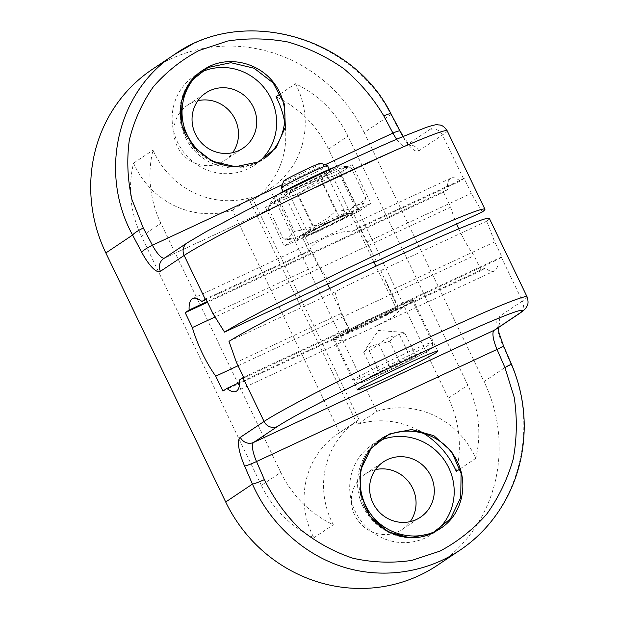 <?xml version="1.0" encoding="UTF-8"?>
<svg xmlns="http://www.w3.org/2000/svg" width="619" height="619" viewBox="0 0 619 619"><rect width="100%" height="100%" fill="white"/><g stroke="black" fill="none" stroke-linecap="round" stroke-linejoin="round"><path stroke-width="0.46" stroke-dasharray="3.1 2.32" d="M447.181 130.795A148.552 6.213 -25.7 0 1 442.484 135.004L418.769 150.874A30.733 8.681 65 0 1 400.06 131.839L390.922 114.631C355.144 43.229 258.943 9.904 190.567 45.233M482.294 211.961L471.33 193.329L464.157 178.419A148.552 6.213 -25.7 0 1 463.569 178.821L460.25 181.042A51.23 14.461 -115 0 0 451.073 178.094A51.23 14.461 -115 0 0 447.444 189.607L443.521 192.238L450.694 207.141A51.23 14.461 -115 0 0 456.636 223.916M458.787 228.852A51.23 14.461 -115 0 0 474.077 255.732L481.249 270.635L485.18 268.012A51.23 14.461 -115 0 0 494.357 270.952A51.23 14.461 -115 0 0 497.978 259.438L501.305 257.218A148.552 6.213 154.3 0 0 501.893 256.823L494.713 241.913L486.735 221.184A148.552 6.213 154.3 0 0 489.35 218.422M391.038 113.935L391.061 113.981A10.244 1.772 152 0 1 390.922 114.631L364.181 132.528L484.035 381.567L510.776 363.67L502.93 345.595A30.733 8.681 65 0 1 498.666 316.905L522.39 301.035L501.305 257.218M320.665 178.11L277.358 199.496L265.574 207.38L297.089 193.886L340.396 172.5L352.188 164.615L320.665 178.11L339.313 216.851L370.827 203.349L359.043 211.241L315.736 232.62L284.214 246.122L296.006 238.238L339.313 216.851M460.521 549.827C517.871 512.238 540.41 428.735 510.776 363.67A10.244 0.928 -23.5 0 1 511.271 363.748L511.271 363.771M228.984 341.34L334.956 291.936A28.172 1.176 -25.7 0 1 362.177 278.372A28.172 1.176 -25.7 0 1 380.762 270.58L486.735 221.184M376.329 261.357L366.58 242.161L471.33 193.329M494.713 241.913L389.962 290.752L380.762 270.58M303.024 236.156A28.172 1.176 -25.7 0 1 334.206 220.263A28.172 1.176 -25.7 0 1 352.907 212.518A28.172 1.176 -25.7 0 1 328.031 225.796A28.172 1.176 -25.7 0 1 302.134 236.953A28.172 1.176 -25.7 0 1 303.024 236.156M366.58 242.161L359.407 227.258A28.172 1.176 -25.7 0 1 352.343 231.344C337.084 230.113 309.09 243.166 309.825 251.167A28.172 1.176 -25.7 0 1 309.02 251.252A28.172 1.176 -25.7 0 1 310.614 249.999L317.787 264.909L330.515 282.713M213.037 313.74L317.787 264.909M277.358 199.496L296.006 238.238M352.188 164.615L370.827 203.349M340.396 172.5L359.043 211.241M297.089 193.886L315.736 232.62M265.574 207.38L284.214 246.122M333.626 339.104L342.222 340.968L355.786 335.568L374.611 326.793L392.137 317.702L404.014 306.297A44.568 1.865 154.3 0 0 413.407 300.416A44.568 1.865 154.3 0 0 383.819 312.665A44.568 1.865 154.3 0 0 333.084 339.065A44.568 1.865 154.3 0 0 333.626 339.104L350.462 331.258A28.172 1.176 154.3 0 1 347.855 331.962L346.748 329.656A28.172 1.176 154.3 0 0 347.553 329.563L350.462 331.258M404.014 306.297L387.185 314.143A28.172 1.176 154.3 0 0 398.636 307.519A28.172 1.176 154.3 0 0 372.731 318.677A28.172 1.176 154.3 0 0 347.855 331.962M387.185 314.143L390.078 309.748A28.172 1.176 154.3 0 0 397.143 305.654L389.962 290.752M334.956 291.936L341.177 313.493L348.35 328.403A28.172 1.176 154.3 0 0 346.748 329.656M390.078 309.748L497.978 259.438M485.18 268.012L239.669 382.457M239.646 379.873L347.553 329.563M460.25 181.042L352.343 231.344M464.157 178.419L359.407 227.258M501.893 256.823L397.143 305.654M348.35 328.403L243.6 377.234M310.614 249.999L205.864 298.83M309.825 251.167L206.181 299.48M341.177 313.493L236.419 362.324M280.778 472.374L160.925 223.335A107.574 103.102 -123.8 0 1 153.025 150.138A81.963 78.551 56.2 0 0 251.925 197.144L359.02 419.667A81.963 78.551 56.2 0 0 357.589 420.603A81.963 78.551 56.2 0 0 333.316 524.757A107.574 103.102 -123.8 0 1 280.778 472.374L261.334 485.381A107.574 103.102 56.2 0 0 313.872 537.772A81.963 78.551 -123.8 0 1 338.144 433.61A81.963 78.551 -123.8 0 1 339.576 432.673L232.481 210.151A81.963 78.551 -123.8 0 1 133.58 163.145A107.574 103.102 56.2 0 0 141.48 236.342L261.334 485.381M133.58 163.145L153.025 150.138M232.481 210.151L251.925 197.144M339.576 432.673L359.02 419.667M313.872 537.772L333.316 524.757M376.839 411.364L269.745 188.834A81.963 78.551 56.2 0 0 271.176 187.897A81.963 78.551 56.2 0 0 295.449 83.743A107.574 103.102 -123.8 0 1 347.986 136.126L467.84 385.165A107.574 103.102 -123.8 0 1 475.74 458.362A81.963 78.551 56.2 0 0 376.839 411.364L357.395 424.371A81.963 78.551 -123.8 0 1 418.127 430.182M285.328 127.321A81.963 78.551 -123.8 0 1 251.732 200.912A81.963 78.551 -123.8 0 1 250.3 201.848L357.395 424.371M250.3 201.848L269.745 188.834M280.392 93.817L295.449 83.743M456.296 471.376A107.574 103.102 56.2 0 0 448.404 398.179L328.542 149.14A107.574 103.102 56.2 0 0 276.004 96.75M460.01 468.893L475.74 458.362M207.203 301.608L447.444 189.607M443.521 192.238L207.512 302.258M481.249 270.635L222.917 391.061M238.067 365.752L474.077 255.732M450.694 207.141L215.296 316.882M378.642 441.115A53.791 51.547 56.2 0 0 372.042 444.829A53.791 51.547 56.2 0 0 357.024 514.838A53.791 51.547 56.2 0 0 425.253 537.965A53.791 51.547 56.2 0 0 431.861 534.243A53.791 51.547 56.2 0 0 435.265 531.744M375.447 469.643A33.294 31.909 56.2 0 0 369.295 471.755A33.294 31.909 56.2 0 0 365.202 474.061A33.294 31.909 56.2 0 0 357.194 519.48A33.294 31.909 56.2 0 0 402.234 529.407A33.294 31.909 56.2 0 0 410.219 521.624M201.082 72.168A53.791 51.547 56.2 0 0 194.474 75.889A53.791 51.547 56.2 0 0 179.456 145.891A53.791 51.547 56.2 0 0 247.693 169.018A53.791 51.547 56.2 0 0 254.293 165.296A53.791 51.547 56.2 0 0 259.346 161.427M197.887 100.704A33.294 31.909 56.2 0 0 191.728 102.808A33.294 31.909 56.2 0 0 187.642 105.114A33.294 31.909 56.2 0 0 179.634 150.533A33.294 31.909 56.2 0 0 224.674 160.46A33.294 31.909 56.2 0 0 232.659 152.676M364.181 132.528A148.552 142.378 56.2 0 0 152.406 69.274M437.471 565.248A148.552 142.378 56.2 0 0 484.035 381.567M327.482 165.583A25.611 1.076 -25.7 0 1 304.865 177.653A25.611 1.076 -25.7 0 1 281.32 187.797M383.571 312.827A43.539 1.818 -25.7 0 1 412.478 300.857A43.539 1.818 -25.7 0 1 374.038 321.385A43.539 1.818 -25.7 0 1 334.012 338.624A43.539 1.818 -25.7 0 1 383.571 312.827M283.672 181.05A20.582 0.859 154.3 0 0 302.598 172.941A20.582 0.859 154.3 0 0 320.735 163.207M390.016 367.4L410.59 357.813L416.014 356.265L400.864 364.312L380.29 373.907L374.866 375.447L390.016 367.4L378.921 344.342C372.8 344.806 367.748 347.491 363.771 352.389L364.444 350.927L369.195 350.849L380.29 373.907M363.771 352.389L374.866 375.447M416.014 356.265L404.919 333.208L402.257 332.256L399.487 334.755C391.564 335.73 384.709 338.926 378.921 344.342M399.487 334.755L410.59 357.813M369.195 350.849L378.689 344.404L389.769 341.255L400.864 364.312M389.769 341.255C393.746 336.357 398.798 333.672 404.919 333.208M312.626 182.311A21.178 0.89 154.3 0 0 326.832 174.589A21.178 0.89 154.3 0 0 326.855 174.512A21.178 0.89 154.3 0 0 307.388 182.891A21.178 0.89 154.3 0 0 288.686 192.873A21.178 0.89 154.3 0 0 288.764 192.911A21.178 0.89 154.3 0 0 312.626 182.311M312.533 179.719A25.611 1.076 -25.7 0 1 283.672 192.532A25.611 1.076 -25.7 0 1 306.196 180.423A25.611 1.076 -25.7 0 1 329.71 170.38A25.611 1.076 -25.7 0 1 312.533 179.719M321.555 223.815A21.178 0.89 -25.7 0 1 345.417 213.215A21.178 0.89 -25.7 0 1 345.495 213.246A21.178 0.89 -25.7 0 1 331.266 221.053A21.178 0.89 -25.7 0 1 307.334 231.614A21.178 0.89 -25.7 0 1 307.357 231.529A21.178 0.89 -25.7 0 1 321.555 223.815M336.334 166.534A35.345 1.478 -25.7 0 1 338.376 166A35.345 1.478 -25.7 0 1 312.208 180.338A35.345 1.478 -25.7 0 1 275.85 196.594A35.345 1.478 -25.7 0 1 274.851 196.579A35.345 1.478 -25.7 0 1 276.546 195.318M321.648 226.407A25.611 1.076 154.3 0 0 304.471 235.746A25.611 1.076 154.3 0 0 327.985 225.703A25.611 1.076 154.3 0 0 350.509 213.586A25.611 1.076 154.3 0 0 321.648 226.407M296.718 239.948A35.345 1.478 154.3 0 0 330.778 224.805A35.345 1.478 154.3 0 0 359.337 209.547A35.345 1.478 154.3 0 0 326.878 223.405A35.345 1.478 154.3 0 0 295.805 240.118A35.345 1.478 154.3 0 0 296.718 239.948M298.428 195.117C310.042 183.889 323.791 177.104 339.676 174.751L348.048 166.712L350.903 167.246C338.755 167.091 328.751 171.378 320.882 180.098C304.997 182.45 291.247 189.236 279.633 200.463L270.565 202.839L268.414 207.976C276.283 199.248 286.288 194.962 298.428 195.117L313.299 226.02C305.43 234.748 295.425 239.035 283.285 238.88L286.133 239.406L294.512 231.367C310.398 229.022 324.139 222.229 335.753 211.002C347.893 211.156 357.906 206.87 365.775 198.15L363.616 203.287L354.548 205.655C342.934 216.882 329.184 223.676 313.299 226.02M268.414 207.976L283.285 238.88M279.633 200.463L294.512 231.367M320.882 180.098L335.753 211.002M339.676 174.751L354.548 205.655M350.903 167.246L365.775 198.15M382.55 437.803L371.624 447.699M381.381 438.608C362.123 450.647 353.016 475.965 359.786 498.434C366.463 520.935 388.098 537.601 410.745 537.849M363.957 505.468C352.892 481.938 361.047 451.63 382.496 437.834M190.838 80.911C175.084 100.092 176.384 130.88 193.909 150.138C211.265 169.544 241.689 173.869 262.533 159.779L263.679 158.998M236.404 166.743C244.079 166.743 251.353 165.149 258.239 161.961C232.914 174.55 198.923 162.255 186.396 136.52M463.569 178.821L442.484 135.004A10.244 9.819 56.2 0 0 429.137 129.936A138.308 5.788 154.3 0 0 341.688 164.043A138.308 5.788 154.3 0 0 188.625 242.06A10.244 9.819 56.2 0 0 187.364 242.764M418.769 150.874A10.244 9.819 56.2 0 0 405.422 145.805L429.137 129.936M188.625 242.06L164.902 257.93A10.244 9.819 56.2 0 0 163.648 258.634L164.685 258.053A20.489 5.788 65 0 1 164.345 258.162M400.06 131.839A10.244 1.772 152 0 0 400.199 131.189M396.671 139.26A20.489 5.788 -115 0 0 405.197 145.929A20.489 5.788 -115 0 0 405.422 145.805L164.902 257.93A20.489 5.788 65 0 1 164.685 258.053L405.197 145.929C408.702 145.132 410.559 145.055 410.768 145.689L407.975 143.02L403.24 136.466M325.114 164.739L282.411 184.648M498.179 327.753L498.179 326.043C498.303 326.623 497.397 327.799 495.455 329.571A10.244 9.819 56.2 0 0 498.666 316.905M527.079 296.826A148.552 6.213 154.3 0 1 522.39 301.035A10.244 9.819 -123.8 0 1 519.179 313.701M503.425 345.673A10.244 0.928 -23.5 0 0 502.93 345.595M141.48 236.342L160.925 223.335M328.542 149.14L347.986 136.126M448.404 398.179L467.84 385.165M378.874 314.754A25.611 1.076 154.3 0 0 349.72 329.927A25.611 1.076 154.3 0 0 369.969 321.362A25.611 1.076 154.3 0 0 395.069 308.44A25.611 1.076 154.3 0 0 395.881 307.713A25.611 1.076 154.3 0 0 378.874 314.754M396.408 308.943A26.64 1.114 -25.7 0 1 366.928 323.969A26.64 1.114 -25.7 0 1 350.083 330.538A26.64 1.114 -25.7 0 1 379.563 315.512A26.64 1.114 -25.7 0 1 396.408 308.943M403.549 354.339A43.539 1.818 154.3 0 0 353.983 380.128A43.539 1.818 154.3 0 0 388.399 365.566A43.539 1.818 154.3 0 0 431.079 343.599A43.539 1.818 154.3 0 0 432.457 342.361A43.539 1.818 154.3 0 0 403.549 354.339M428.843 350.284A38.417 1.609 -25.7 0 1 386.326 371.957A38.417 1.609 -25.7 0 1 362.038 381.428A38.417 1.609 -25.7 0 1 404.555 359.763A38.417 1.609 -25.7 0 1 428.843 350.284M309.02 251.252L302.134 236.953M372.104 252.405L352.907 212.518M333.084 339.065L357.503 389.8M437.819 351.143L413.407 300.416M385.204 279.626L398.636 307.519M355.778 335.552L236.025 391.378M374.603 326.778L494.357 270.952M338.144 433.61L357.589 420.603M251.732 200.912L271.176 187.897M192.741 298.52L451.073 178.094M431.861 534.243L441.169 528.015M372.042 444.829L380.19 439.382M365.202 474.061L383.432 461.859M402.234 529.407L420.463 517.213M254.293 165.296L262.533 159.779M187.642 105.114L205.872 92.92M224.674 160.46L242.903 148.266M329.757 288.439L349.72 329.927L349.634 330.894L350.238 330.445C355.964 326.964 366.417 321.671 381.606 314.568L396.694 308.247L395.881 307.713L375.911 266.224M373.915 262.069L329.3 169.358M327.644 284.051L283.138 191.573M334.012 338.624L353.983 380.128C356.931 382.906 358.649 383.888 359.144 383.084C359.523 383.014 359.701 383.594 369.473 379.517C384.136 373.334 410.614 360.498 422.081 354.215L429.478 349.928C430.607 348.335 433.285 349.673 432.457 342.361L412.478 300.857M402.257 332.256L378.426 330.5L364.444 350.927M326.832 174.589L329.71 170.38M288.764 192.911L283.672 192.532M326.855 174.512L345.495 213.246M288.686 192.873L307.334 231.614M345.417 213.215L350.509 213.586M307.357 231.529L304.471 235.746M274.851 196.579L270.565 202.839M338.376 166L348.048 166.712M359.337 209.547L363.616 203.287M295.805 240.118L286.133 239.406"/><path stroke-width="0.93" d="M190.567 45.233L174.488 54.495C117.27 91.504 98.444 172.662 132.59 235.058L141.728 252.273A30.733 8.681 -115 0 0 160.437 271.3L184.153 255.438A148.552 6.213 -25.7 0 1 329.757 180.477A148.552 6.213 -25.7 0 1 447.181 130.795L484.909 209.199A148.552 6.213 -25.7 0 1 482.294 211.961L376.329 261.357A28.172 1.176 154.3 0 0 357.736 269.149A28.172 1.176 154.3 0 0 330.515 282.713L224.542 332.117A148.552 6.213 -25.7 0 1 371.949 256.769A148.552 6.213 -25.7 0 1 484.909 209.199M456.636 223.916A51.23 14.461 -115 0 0 458.787 228.852M519.179 313.701A10.244 9.819 -123.8 0 1 517.917 314.406L494.202 330.275A10.244 9.819 56.2 0 0 495.455 329.571L519.179 313.701C523.086 311.024 525.361 309.051 526.018 307.79C526.421 306.451 529.578 304.919 527.079 296.826L489.35 218.422A148.552 6.213 154.3 0 0 376.391 265.992A148.552 6.213 154.3 0 0 228.984 341.34L236.419 362.324L243.6 377.234A148.552 6.213 154.3 0 0 242.973 377.652L239.646 379.873A51.23 14.461 65 0 1 236.025 391.378A51.23 14.461 65 0 1 226.848 388.438L222.917 391.061L215.745 376.159A51.23 14.461 65 0 1 192.362 327.567L185.189 312.665L189.112 310.034A51.23 14.461 65 0 1 192.741 298.52A51.23 14.461 65 0 1 201.918 301.468L205.237 299.248A148.552 6.213 -25.7 0 1 205.864 298.83L213.037 313.74L224.542 332.117M527.079 296.826A148.552 6.213 154.3 0 0 409.662 346.508A148.552 6.213 154.3 0 0 264.058 421.462L240.334 437.331A10.244 9.819 56.2 0 0 253.682 442.399L494.202 330.275A20.489 5.788 -115 0 0 497.042 349.41L504.887 367.485L514.196 397.274C517.306 418.057 516.966 438.716 513.174 459.252C507.433 479.245 498.605 497.544 486.696 514.157C473.233 529.392 457.673 541.71 440.001 551.111L411.852 560.388C392.152 563.305 372.514 562.586 352.938 558.237C333.842 551.839 316.301 542.229 300.308 529.4C285.591 514.969 273.613 498.372 264.375 479.601A10.244 0.928 156.5 0 1 252.444 484.097C269.729 523.334 303.24 554.098 342.508 566.787C381.846 579.237 425.446 573.132 459.693 550.384L460.521 549.827M410.745 537.849C418.312 537.919 425.477 536.394 432.255 533.276L409.832 537.818L387.587 531.644L369.922 515.96L360.335 493.885L360.738 469.782L371.036 448.427L389.189 434.058L411.62 429.509L433.865 435.691L451.53 451.375L461.109 473.45L460.714 497.552L450.415 518.9L432.255 533.276C408.114 545.076 375.3 531.992 363.957 505.468M240.334 437.331A30.733 8.681 -115 0 0 244.598 466.022L252.444 484.097L225.703 501.994L105.849 252.954L132.59 235.058A10.244 1.772 152 0 1 143.298 228.032L131.963 199.597C127.529 179.696 126.647 159.849 129.325 140.064C134.037 120.759 142.022 103.025 153.28 86.853C166.202 71.966 181.468 59.85 199.07 50.495L227.444 41.071C247.515 37.906 267.741 38.231 288.121 42.046C308.123 47.825 326.724 56.731 343.924 68.755C359.902 82.342 373.203 98.057 383.811 115.908L392.949 133.116A20.489 5.788 -115 0 0 396.671 139.26M387.092 377.544A44.568 1.865 -25.7 0 1 357.503 389.8A44.568 1.865 -25.7 0 1 408.231 363.399A44.568 1.865 -25.7 0 1 437.819 351.143A44.568 1.865 -25.7 0 1 387.092 377.544M239.669 382.457L226.848 388.438M206.181 299.48L201.918 301.468M280.392 93.817L276.004 96.75A81.963 78.551 -123.8 0 1 285.328 127.321M418.127 430.182A81.963 78.551 -123.8 0 1 456.296 471.376L460.01 468.893M189.112 310.034L207.203 301.608M207.512 302.258L185.189 312.665M215.745 376.159L238.067 365.752M215.296 316.882L192.362 327.567M435.265 531.744A53.791 51.547 56.2 0 0 445.75 462.347A53.791 51.547 56.2 0 0 378.642 441.115M387.525 459.561A33.294 31.909 56.2 0 0 383.432 461.859A33.294 31.909 56.2 0 0 375.423 507.286A33.294 31.909 56.2 0 0 420.463 517.213A33.294 31.909 56.2 0 0 429.764 473.875A33.294 31.909 56.2 0 0 387.525 459.561M410.219 521.624A33.294 31.909 56.2 0 0 410.242 483.988A33.294 31.909 56.2 0 0 375.447 469.643M259.346 161.427A53.791 51.547 56.2 0 0 267.586 92.455A53.791 51.547 56.2 0 0 201.082 72.168M209.957 90.614A33.294 31.909 56.2 0 0 205.872 92.92A33.294 31.909 56.2 0 0 197.863 138.339A33.294 31.909 56.2 0 0 242.903 148.266A33.294 31.909 56.2 0 0 252.196 104.928A33.294 31.909 56.2 0 0 209.957 90.614M232.659 152.676A33.294 31.909 56.2 0 0 232.682 115.041A33.294 31.909 56.2 0 0 197.887 100.704M258.239 161.961L235.468 166.735L212.232 161.219L193.151 146.486L181.986 125.464L180.965 102.313L190.281 81.615L208.085 67.479L230.864 62.697L254.092 68.222L273.18 82.954L284.338 103.977L285.359 127.127L276.051 147.817L258.239 161.961M174.643 54.395L152.406 69.274A148.552 142.378 56.2 0 0 105.849 252.954M225.703 501.994A148.552 142.378 56.2 0 0 437.471 565.248L459.708 550.368M283.138 191.573L281.32 187.797A25.611 1.076 -25.7 0 1 281.32 187.743A25.611 1.076 -25.7 0 1 310.475 172.624A25.611 1.076 -25.7 0 1 327.436 165.552A25.611 1.076 -25.7 0 1 327.482 165.583L329.3 169.358M327.436 165.552L320.735 163.207A20.582 0.859 154.3 0 0 307.101 168.894A20.582 0.859 154.3 0 0 283.672 181.05L281.32 187.743M276.546 195.318A35.345 1.478 -25.7 0 1 306.018 180.052A35.345 1.478 -25.7 0 1 336.334 166.534M371.624 447.699C355.507 467.121 356.451 498.156 373.613 517.646C390.612 537.292 420.68 541.857 441.169 528.015C463.793 513.12 469.821 479.323 453.928 455.661C438.368 431.783 404.609 423.775 381.381 438.608M186.396 136.52C172.825 111.273 183.417 78.195 208.085 67.479C201.33 70.651 195.581 75.123 190.838 80.911M263.679 158.998C286.28 143.206 291.789 108.936 275.664 85.422C259.864 61.683 226.306 54.348 203.899 69.583C185.53 81.824 177.39 106.778 184.694 128.698C191.929 150.641 213.687 166.712 236.404 166.743M160.437 271.3A10.244 9.819 56.2 0 1 163.648 258.634L187.364 242.764A10.244 9.819 56.2 0 0 184.153 255.438L205.237 299.248M403.24 136.466L400.199 131.189A10.244 1.772 152 0 0 392.949 133.116L325.114 164.739M164.345 258.162A20.489 5.788 65 0 1 152.429 245.24A10.244 1.772 152 0 0 141.728 252.273M400.199 131.189L391.061 113.981A10.244 1.772 152 0 0 383.811 115.908M282.411 184.648L152.429 245.24L143.298 228.032M244.598 466.022A10.244 0.928 -23.5 0 0 256.529 461.534L497.042 349.41A10.244 0.928 -23.5 0 0 503.425 345.673L499.03 332.875L498.179 327.753M242.973 377.652L264.058 421.462A10.244 9.819 56.2 0 0 277.405 426.53A138.308 5.788 -25.7 0 1 430.468 348.52A138.308 5.788 -25.7 0 1 517.917 314.406M504.887 367.485A10.244 0.928 -23.5 0 0 511.271 363.748L503.425 345.673M264.375 479.601L256.529 461.534A20.489 5.788 65 0 1 253.682 442.399L277.405 426.53M187.364 242.764L206.382 231.537L246.919 210.166C297.097 184.532 366.75 151.701 404.045 136.126L426.522 127.29C433.292 125.139 437.014 124.303 437.687 124.775C439.42 125.324 442.306 123.746 447.181 130.795M391.061 113.981C353.07 36.629 242.942 5.432 174.488 54.495M459.693 550.384C472.32 541.919 483.354 531.613 492.794 519.465C507.054 500.988 516.525 480.127 521.221 456.884C527.357 424.843 524.038 393.792 511.263 363.748M203.899 69.583L201.647 71.092M375.911 266.224L373.915 262.069M329.757 288.439L327.644 284.051"/></g></svg>
